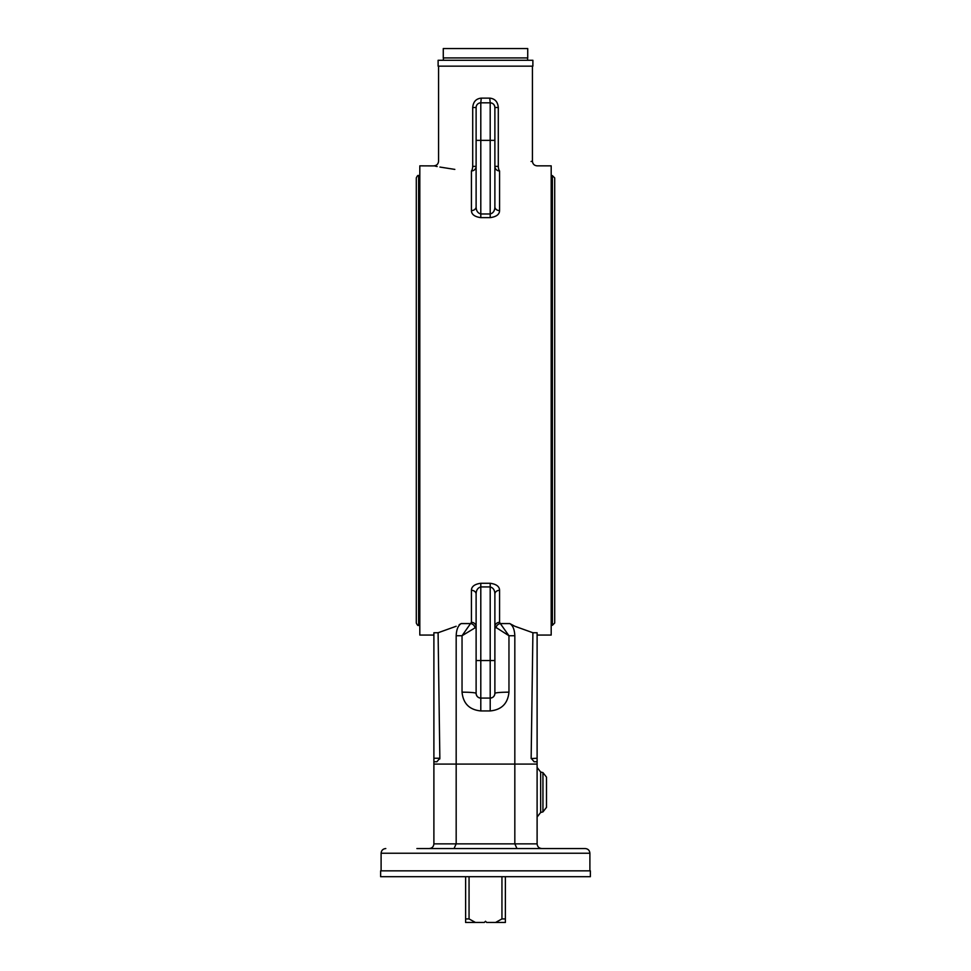 <?xml version="1.0" encoding="UTF-8"?>
<svg xmlns="http://www.w3.org/2000/svg" width="971" height="971" viewBox="0 0 971 971"><rect width="100%" height="100%" fill="white"/><g stroke="black" fill="none" stroke-linecap="round" stroke-linejoin="round"><path stroke-width="1.46" d="M552.365 625.324L554.708 622.981L554.708 177.936L552.365 175.593L552.365 625.324L551.188 625.324M416.292 622.981L416.292 177.936C417.287 175.775 418.064 174.986 418.635 175.593L418.635 625.324C418.088 625.931 417.299 625.154 416.292 622.981M429.194 848.545C432.034 848.266 433.6 846.7 433.891 843.86L433.891 764.092L514.824 764.092L514.824 635.738C514.533 629.463 512.846 625.409 509.787 623.576L500.32 623.576L499.58 622.326A4.697 4.442 0 0 0 494.882 626.756L508.962 635.738L500.32 623.576A4.697 4.151 -51.7 0 0 495.999 627.873M475.001 627.873L476.118 626.768A4.697 4.442 0 0 0 471.421 622.326L462.038 635.738L475.001 627.873A4.697 4.151 51.7 0 0 470.68 623.576L461.213 623.576C458.154 625.409 456.467 629.463 456.176 635.738L462.038 635.738L462.038 692.165A14.08 1.226 180 0 1 476.118 693.391C476.397 696.243 477.963 697.809 480.803 698.088L490.197 698.088C493.037 697.809 494.603 696.243 494.882 693.391L494.882 594.106A4.697 3.799 180 0 1 499.58 590.307C499.47 586.472 496.339 584.129 490.197 583.28L480.803 583.28C474.661 584.129 471.53 586.472 471.421 590.307A4.697 3.799 180 0 1 476.118 594.106L476.118 693.391A4.697 4.697 0 0 0 480.803 698.088A4.697 4.697 0 0 1 476.118 693.391M508.962 692.165A14.08 1.226 0 0 0 494.882 693.391A4.697 4.697 0 0 1 490.197 698.088L490.197 710.942C501.57 709.801 507.821 703.55 508.962 692.165L508.962 635.738L514.824 635.738M434.171 165.907L419.812 165.847L419.812 635.058L433.891 635.058M537.109 635.058L551.188 635.058L551.188 165.847L537.109 165.847C534.268 165.58 532.703 164.014 532.424 161.162L531.076 161.477M454.829 169.403L439.936 167.061M437.144 166.526L435.093 166.102M471.421 170.957C422.458 164.864 422.458 164.864 471.421 170.957A4.697 1.274 93.4 0 0 472.707 166.369C428.187 160.154 428.187 160.154 472.707 166.369L476.118 166.369A4.697 4.588 180 0 1 471.421 170.957L471.421 210.598C471.53 214.445 474.661 216.788 480.803 217.638L490.197 217.638C496.339 216.788 499.47 214.445 499.58 210.598L499.58 210.622M490.197 217.638L490.197 213.984L480.803 213.984L480.803 140.358L490.197 140.358L490.197 213.984C493.268 213.11 494.834 210.719 494.882 206.811A4.697 3.799 180 0 0 499.58 210.598L499.58 170.957C548.542 164.864 548.542 164.864 499.58 170.957A4.697 1.274 86.6 0 1 498.293 166.369C542.813 160.154 542.813 160.154 498.293 166.369L498.293 107.514C497.771 101.785 494.931 98.666 489.76 98.132L490.197 102.829C493.025 103.084 494.591 104.65 494.882 107.514L498.293 107.514M459.222 624.681L461.213 623.576M509.787 623.576L514.824 626.259L532.909 632.752L537.109 632.752L537.109 758.23L531.161 758.582M541.806 848.545C538.966 848.266 537.4 846.7 537.109 843.86L537.109 761.75L534.099 761.75L531.149 758.23L532.909 632.752L514.824 626.259M513.416 625.542L511.778 624.681M456.176 626.259L438.091 632.752L456.176 626.259M439.802 758.958L439.851 758.23L433.891 758.23L433.891 632.752L438.091 632.752L439.851 758.23L436.901 761.75L433.891 761.75L436.901 761.75M494.882 597.177L494.882 594.106C494.834 590.198 493.268 587.807 490.197 586.933L490.197 583.28M476.118 597.177L476.118 594.106C476.166 590.198 477.732 587.807 480.803 586.933L480.803 583.28M433.891 764.092L433.891 758.23M534.099 761.75L537.109 761.75L537.109 758.23M537.109 843.86L456.176 843.86L454.027 848.545L427.434 848.545M476.118 203.74L476.118 206.811A4.697 3.799 180 0 1 471.421 210.598M489.76 98.132L481.24 98.132C476.069 98.666 473.217 101.797 472.707 107.514L472.707 166.369M537.109 764.092L514.824 764.092L514.824 843.86L516.973 848.545L533.006 848.545M381.105 870.841L381.105 853.242L589.895 853.242C589.615 850.39 588.062 848.824 585.21 848.545L416.887 848.545M437.994 848.545L459.453 848.545M481.24 98.132L480.803 102.829L490.197 102.829A4.697 4.697 0 0 1 494.882 107.514L494.882 206.811M476.118 114.554L476.118 107.514A4.697 4.697 0 0 1 480.803 102.829L480.803 140.358L476.118 140.358L476.118 206.811C476.166 210.719 477.732 213.11 480.803 213.984L480.803 217.638M494.154 210.549L494.397 209.906M472.707 107.514L476.118 107.514L476.118 140.358M542.947 811.902L546.503 807.35L546.503 777.14L542.947 772.588L542.947 811.902L540.665 812.472L540.665 772.018L537.109 767.466M546.503 798.016L546.503 786.474M433.891 843.86L456.176 843.86L456.176 635.738M438.115 66.149L532.885 66.149L532.885 60.275L438.115 60.275L438.115 66.149M590.368 870.841L380.632 870.841L380.632 876.704L590.368 876.704L590.368 870.841M465.619 876.704L465.619 922.45L475.426 922.45L469.054 918.93L465.619 918.93M469.054 918.93L469.054 876.704M475.426 922.45L484.323 922.45L485.5 921.273L486.677 922.45L505.381 922.45L505.381 918.93L501.946 918.93L495.574 922.45M501.946 876.704L501.946 918.93M505.381 918.93L505.381 876.704M527.726 57.932L443.274 57.932L443.274 48.55L527.726 48.55L527.726 57.932M462.038 692.165C463.179 703.55 469.43 709.801 480.803 710.942L480.803 586.933L490.197 586.933L490.197 698.088A4.697 4.697 0 0 0 494.882 693.391M480.803 710.942L490.197 710.942M471.421 590.307L471.421 622.326M499.58 622.326L499.58 590.307M498.293 166.369L494.882 166.369A4.697 4.588 180 0 0 499.58 170.957M476.118 660.547L494.882 660.547M494.882 107.514A4.697 4.697 0 0 0 490.197 102.829L490.197 140.358L494.882 140.358M476.118 107.514A4.697 4.697 0 0 1 480.803 102.829M419.812 175.593L418.635 175.593M419.812 625.324L418.635 625.324M551.188 175.593L552.365 175.593M433.891 165.847C436.732 165.58 438.297 164.014 438.576 161.162L438.576 66.149M532.424 66.149L532.424 161.162M381.105 853.242C381.385 850.39 382.938 848.824 385.79 848.545M589.895 870.841L589.895 853.242M540.665 812.472L537.109 817.024M542.947 772.588L540.665 772.018M443.383 57.932L443.383 60.275M527.617 57.932L527.617 60.275"/></g></svg>
